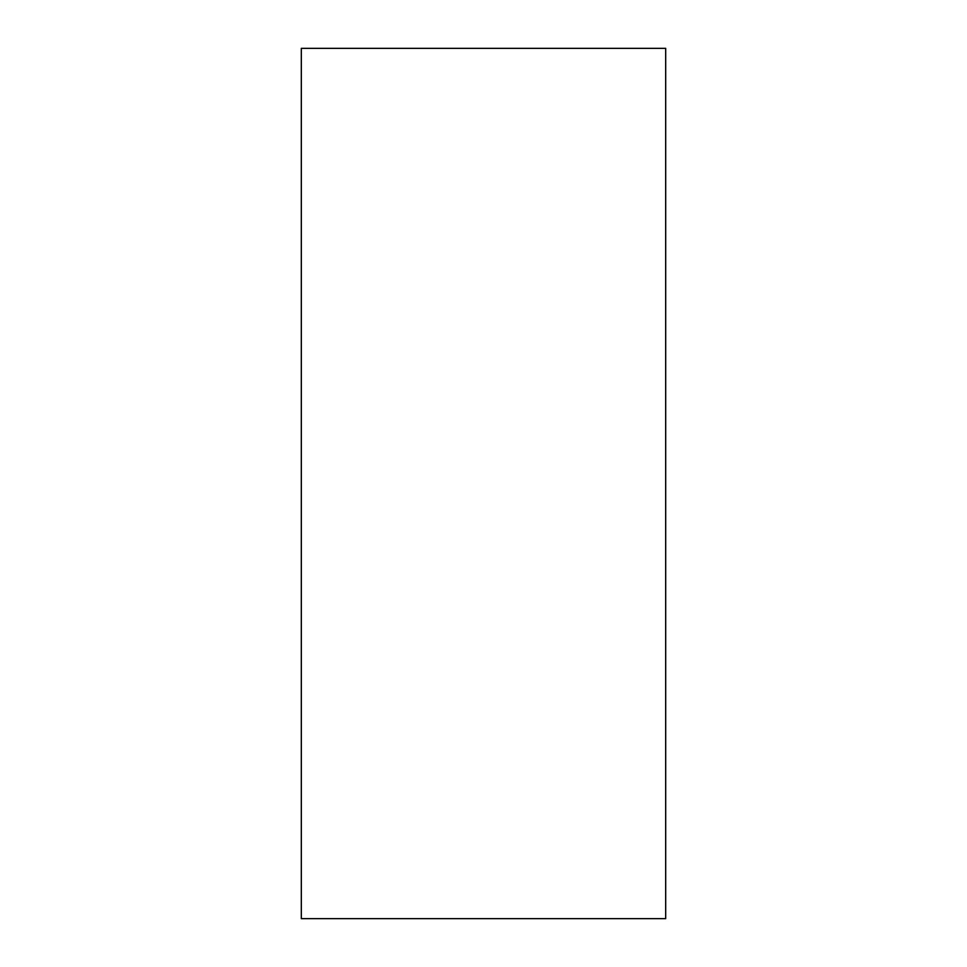 <?xml version="1.0" encoding="UTF-8"?>
<svg xmlns="http://www.w3.org/2000/svg" width="967" height="967" viewBox="0 0 967 967"><rect width="100%" height="100%" fill="white"/><g stroke="black" fill="none" stroke-linecap="round" stroke-linejoin="round"><path stroke-width="1.45" d="M665.683 483.5L665.683 247.939L665.683 483.5M665.683 48.35L665.683 918.65L301.317 918.65L301.317 48.35L665.683 48.35"/></g></svg>
